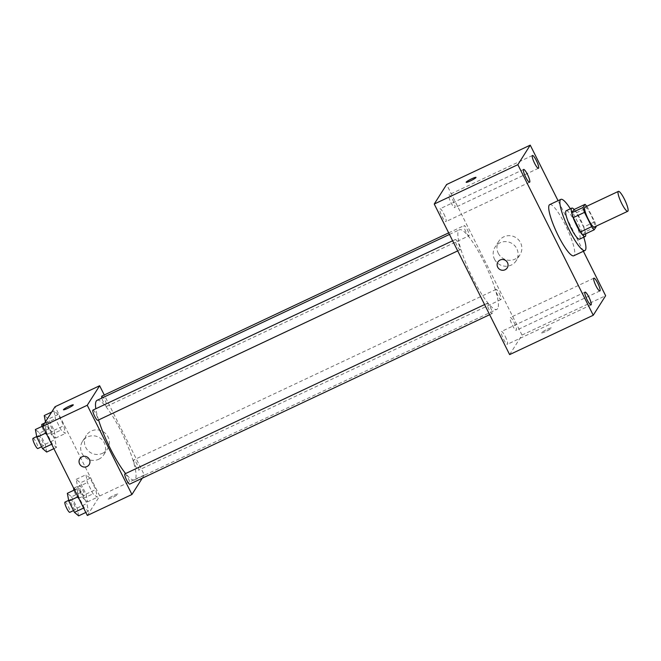 <?xml version="1.0" encoding="UTF-8"?>
<svg xmlns="http://www.w3.org/2000/svg" width="661" height="661" viewBox="0 0 661 661"><rect width="100%" height="100%" fill="white"/><g stroke="black" fill="none" stroke-linecap="round" stroke-linejoin="round"><path stroke-width="0.5" stroke-dasharray="3.31 2.48" d="M584.935 207.133A10.997 2.148 -115.2 0 1 591.273 215.552A10.997 2.148 -115.2 0 1 594.503 226.839A10.997 2.148 -115.2 0 1 594.297 227.029M573.872 209.603A14.93 2.925 -115.2 0 1 576.433 212.735L583.597 227.037L594.743 221.79L587.579 207.48A14.93 2.925 -115.2 0 0 586.72 206.29M594.743 221.79A14.93 2.925 -115.2 0 1 596.09 226.186M583.06 235.043L585.043 231.912L596.197 226.665M583.597 227.037A14.93 2.925 -115.2 0 1 585.043 231.912M585.638 233.829A15.707 3.074 64.8 0 0 574.169 209.471M566.204 210.735A15.707 3.074 -115.2 0 1 575.26 222.765A15.707 3.074 -115.2 0 1 579.871 238.894A15.707 3.074 -115.2 0 1 579.581 239.158M576.433 212.735L587.579 207.48M570.369 208.777A28.274 5.536 -115.2 0 1 583.746 237.2M549.704 204.621A28.274 5.536 -115.2 0 1 565.998 226.269A28.274 5.536 -115.2 0 1 574.31 255.295A28.274 5.536 -115.2 0 1 573.781 255.774M583.374 251.263L558.049 200.688M452.711 199.862A7.064 1.38 -115.2 0 1 454.842 207.62A7.064 1.38 -115.2 0 1 450.587 201.82A7.064 1.38 -115.2 0 1 448.827 194.846A7.064 1.38 -115.2 0 1 452.711 199.862M514.142 322.543A7.064 1.38 -115.2 0 1 516.282 330.31A7.064 1.38 -115.2 0 1 512.019 324.51A7.064 1.38 -115.2 0 1 510.267 317.528A7.064 1.38 -115.2 0 1 514.142 322.543M505.285 336.507A7.064 1.38 -115.2 0 1 507.425 344.265A7.064 1.38 -115.2 0 1 503.161 338.465A7.064 1.38 -115.2 0 1 501.41 331.492A7.064 1.38 -115.2 0 1 505.285 336.507M443.853 213.825A7.064 1.38 -115.2 0 1 445.985 221.584A7.064 1.38 -115.2 0 1 441.73 215.783A7.064 1.38 -115.2 0 1 439.97 208.81A7.064 1.38 -115.2 0 1 443.853 213.825M509.631 354.602L522.016 335.077L605.633 295.715M522.016 335.077L446.621 184.51M498.254 253.237A12.567 12.229 -147.6 0 0 520.017 254.716A12.567 12.229 -147.6 0 0 515.96 237.663A12.567 12.229 -147.6 0 0 498.254 253.237M494.486 259.178A12.567 12.229 -147.6 0 0 516.241 260.665A12.567 12.229 -147.6 0 0 512.184 243.603A12.567 12.229 -147.6 0 0 494.486 259.178M507.235 267.829L507.235 267.837A5.495 5.346 -147.6 0 0 500.146 260.004A5.495 5.346 -147.6 0 0 497.948 261.946L497.948 261.946M541.607 332.706A5.495 0.661 -26.6 0 0 541.574 332.871A5.495 0.661 -26.6 0 0 546.779 331.004A5.495 0.661 -26.6 0 0 551.398 327.947A5.495 0.661 -26.6 0 0 546.68 329.575A5.495 0.661 -26.6 0 0 541.607 332.706A5.495 0.661 -26.6 0 0 541.566 332.863A5.495 0.661 -26.6 0 0 546.779 330.996A5.495 0.661 -26.6 0 0 551.398 327.939A5.495 0.661 -26.6 0 0 546.672 329.566A5.495 0.661 -26.6 0 0 541.607 332.698M476.003 177.388L476.003 177.379A5.495 0.661 153.4 0 1 476.003 177.388A5.495 0.661 153.4 0 1 475.97 177.553A5.495 0.661 153.4 0 1 470.896 180.684A5.495 0.661 153.4 0 1 466.17 182.312A5.495 0.661 153.4 0 1 466.17 182.304L466.17 182.304M467.277 229.582A5.652 1.107 -115.2 0 1 469.095 235.696A5.652 1.107 -115.2 0 1 468.988 235.795A5.652 1.107 -115.2 0 1 465.584 231.152A5.652 1.107 -115.2 0 1 464.171 225.566A5.652 1.107 -115.2 0 1 467.277 229.582M490.371 307.34A5.652 1.107 -115.2 0 1 492.181 313.454A5.652 1.107 -115.2 0 1 492.081 313.554A5.652 1.107 -115.2 0 1 488.669 308.91A5.652 1.107 -115.2 0 1 487.264 303.316A5.652 1.107 -115.2 0 1 490.371 307.34M460.238 249.66A5.652 1.107 -115.2 0 1 460.13 249.759A5.652 1.107 -115.2 0 1 456.726 245.115A5.652 1.107 -115.2 0 1 455.313 239.522A5.652 1.107 -115.2 0 1 458.577 243.851A5.652 1.107 -115.2 0 1 460.238 249.66M499.229 293.377A5.652 1.107 -115.2 0 1 500.939 299.59A5.652 1.107 -115.2 0 1 497.675 295.26A5.652 1.107 -115.2 0 1 496.014 289.452A5.652 1.107 -115.2 0 1 496.122 289.361A5.652 1.107 -115.2 0 1 499.229 293.377M497.675 308.596A43.981 8.61 -115.2 0 1 496.857 309.348A43.981 8.61 -115.2 0 1 470.335 273.224A43.981 8.61 -115.2 0 1 459.395 229.764A43.981 8.61 -115.2 0 1 484.744 263.442A43.981 8.61 -115.2 0 1 497.675 308.596M97.06 400.326A43.981 8.61 -115.2 0 1 122.401 434.004A43.981 8.61 -115.2 0 1 135.331 479.151A43.981 8.61 -115.2 0 1 134.514 479.911A43.981 8.61 -115.2 0 1 125.607 473.557M98.555 419.958A43.981 8.61 -115.2 0 1 95.837 408.738M133.671 460.015A5.652 1.107 64.8 0 0 135.34 465.823A5.652 1.107 64.8 0 0 138.595 470.153A5.652 1.107 64.8 0 0 137.191 464.567A5.652 1.107 64.8 0 0 133.778 459.916A5.652 1.107 64.8 0 0 133.671 460.015M92.978 410.084A5.652 1.107 -115.2 0 1 96.233 414.414A5.652 1.107 -115.2 0 1 97.894 420.222M124.921 473.879A5.652 1.107 -115.2 0 1 128.184 478.209A5.652 1.107 -115.2 0 1 129.845 484.017M101.835 396.121A5.652 1.107 -115.2 0 1 105.091 400.45A5.652 1.107 -115.2 0 1 106.751 406.259A5.652 1.107 -115.2 0 1 106.652 406.358A5.652 1.107 -115.2 0 1 104.273 403.697A5.652 1.107 -115.2 0 1 101.86 398.062M142.255 478.217L144.321 474.97L104.264 394.981M58.176 414.464L54.004 410.96L55.466 418.735L61.109 430.005L65.29 433.5L63.82 425.734L58.176 414.464L54.004 410.96L55.466 418.735L61.109 430.005L65.29 433.5L63.82 425.734L58.176 414.464L48.427 419.057L44.246 415.554M81.27 492.222L77.089 488.719L78.56 496.494L84.203 507.755L88.376 511.259L86.913 503.484L81.27 492.222L77.089 488.719L78.56 496.494L84.203 507.755L88.376 511.259L86.913 503.484L81.27 492.222L71.512 496.808L67.339 493.313M87.335 515.489L99.728 495.957L55.045 406.738M49.319 428.427L45.146 424.924L46.609 432.699L52.252 443.961L56.433 447.464L54.962 439.689L49.319 428.427L45.146 424.924L46.609 432.699L52.252 443.961L56.433 447.464L54.962 439.689L49.319 428.427L39.569 433.013L35.388 429.518M90.127 478.258L85.947 474.755L87.417 482.53L93.061 493.8L97.233 497.295L95.771 489.528L90.127 478.258L85.947 474.755L87.417 482.53L93.061 493.8L97.233 497.295L95.771 489.528L90.127 478.258L80.369 482.852L76.197 479.349L77.659 487.124L83.303 498.386L87.483 501.889L86.013 494.114L80.369 482.852M99.728 495.957L144.321 474.97M102.48 453.314A12.567 12.229 -147.6 0 0 103.447 431.84A12.567 12.229 -147.6 0 0 87.698 450.257A12.567 12.229 -147.6 0 0 102.48 453.314M108.164 498.832A5.495 0.661 -26.6 0 0 108.123 498.997A5.495 0.661 -26.6 0 0 113.337 497.13A5.495 0.661 -26.6 0 0 117.955 494.073A5.495 0.661 -26.6 0 0 113.229 495.7A5.495 0.661 -26.6 0 0 108.164 498.832A5.495 0.661 -26.6 0 0 108.123 498.997A5.495 0.661 -26.6 0 0 113.337 497.13A5.495 0.661 -26.6 0 0 117.955 494.073A5.495 0.661 -26.6 0 0 113.229 495.7A5.495 0.661 -26.6 0 0 108.164 498.832M73.28 404.854L73.28 404.854A5.495 0.661 153.4 0 1 73.239 405.019A5.495 0.661 153.4 0 1 68.174 408.151A5.495 0.661 153.4 0 1 63.448 409.779L63.448 409.779M98.704 459.263A12.567 12.229 -147.6 0 0 99.671 437.78A12.567 12.229 -147.6 0 0 83.922 456.206A12.567 12.229 -147.6 0 0 98.704 459.263M79.865 458.742L79.865 458.742A5.495 5.346 32.4 0 1 87.376 457.172A5.495 5.346 32.4 0 1 89.152 464.633L89.152 464.633M84.352 495.634A5.652 1.107 -115.2 0 1 84.244 495.733A5.652 1.107 -115.2 0 1 80.832 491.09A5.652 1.107 -115.2 0 1 79.427 485.505A5.652 1.107 -115.2 0 1 82.691 489.834A5.652 1.107 -115.2 0 1 84.352 495.634M76.197 479.349L85.947 474.755M77.659 487.124L87.417 482.53M83.303 498.386L93.061 493.8M87.483 501.889L97.233 497.295M86.013 494.114L95.771 489.528M73.718 488.289A5.652 1.107 -115.2 0 1 73.85 488.124A5.652 1.107 -115.2 0 1 77.114 492.453A5.652 1.107 -115.2 0 1 78.775 498.262A5.652 1.107 -115.2 0 1 78.667 498.361A5.652 1.107 -115.2 0 1 76.337 495.775A5.652 1.107 -115.2 0 1 73.916 490.214M45.444 421.875L51.36 434.591L55.532 438.094L54.07 430.319L48.427 419.057M52.401 431.84A5.652 1.107 -115.2 0 1 52.302 431.939A5.652 1.107 -115.2 0 1 48.889 427.295A5.652 1.107 -115.2 0 1 47.485 421.71A5.652 1.107 -115.2 0 1 50.74 426.039A5.652 1.107 -115.2 0 1 52.401 431.84M51.665 412.067L54.004 410.96M45.716 423.321L55.466 418.735M51.36 434.591L61.109 430.005M55.532 438.094L65.29 433.5M54.07 430.319L63.82 425.734M41.907 424.329A5.652 1.107 -115.2 0 1 45.163 428.659A5.652 1.107 -115.2 0 1 46.832 434.467A5.652 1.107 -115.2 0 1 46.724 434.566A5.652 1.107 -115.2 0 1 44.394 431.98A5.652 1.107 -115.2 0 1 41.974 426.419M78.626 515.853L77.155 508.078L71.512 496.808M75.494 509.598A5.652 1.107 -115.2 0 1 75.387 509.697A5.652 1.107 -115.2 0 1 71.975 505.054A5.652 1.107 -115.2 0 1 70.57 499.468A5.652 1.107 -115.2 0 1 73.834 503.798A5.652 1.107 -115.2 0 1 75.494 509.598M74.536 489.925L77.089 488.719M77.965 496.766L78.56 496.494M83.608 508.036L84.203 507.755M85.823 512.457L88.376 511.259M77.155 508.078L86.913 503.484M64.993 502.087A5.652 1.107 -115.2 0 1 68.257 506.417A5.652 1.107 -115.2 0 1 69.917 512.225M46.675 452.058L45.212 444.283L39.569 433.013M43.543 445.803A5.652 1.107 -115.2 0 1 43.444 445.902A5.652 1.107 -115.2 0 1 40.032 441.259A5.652 1.107 -115.2 0 1 38.627 435.673A5.652 1.107 -115.2 0 1 41.883 440.003A5.652 1.107 -115.2 0 1 43.543 445.803M42.808 426.023L45.146 424.924M46.014 432.972L46.609 432.699M51.657 444.242L52.252 443.961M53.872 448.662L56.433 447.464M45.212 444.283L54.962 439.689M33.05 438.293A5.652 1.107 -115.2 0 1 36.305 442.622A5.652 1.107 -115.2 0 1 37.974 448.431M532.444 155.484L448.827 194.846M538.459 168.266L454.842 207.62M593.884 278.165L510.267 317.528M599.899 290.947L516.282 330.31M585.026 292.129L501.41 331.492M591.041 304.911L507.425 344.265M523.586 169.447L439.97 208.81M529.601 182.229L445.985 221.584M498.799 241.257L495.023 247.197M520.017 254.716L516.241 260.665M134.514 479.911L496.857 309.348M449.463 234.44L459.395 229.764M496.122 289.361L133.778 459.916M500.939 299.59L138.595 470.153M457.701 250.899L460.13 249.759M452.636 240.786L455.313 239.522M489.644 314.694L492.081 313.554M484.579 304.581L487.264 303.316M106.652 406.358L468.988 235.795M448.67 232.862L464.171 225.566M103.736 454.842L107.503 448.893M82.509 441.374L86.285 435.434M78.667 498.361L84.244 495.733M73.85 488.124L79.427 485.505M46.724 434.566L52.302 431.939M44.717 423.007L47.485 421.71M73.553 510.565L75.387 509.697M68.67 500.36L70.57 499.468M41.602 446.77L43.444 445.902M36.719 436.566L38.627 435.673"/><path stroke-width="0.99" d="M627.95 211.09A10.997 2.148 -115.2 0 1 627.743 211.28A10.997 2.148 -115.2 0 1 621.117 202.249A10.997 2.148 -115.2 0 1 618.382 191.384A10.997 2.148 -115.2 0 1 624.719 199.804A10.997 2.148 -115.2 0 1 627.95 211.09M627.743 211.28L594.297 227.029A10.997 2.148 -115.2 0 1 587.67 217.99A10.997 2.148 -115.2 0 1 584.935 207.133L618.382 191.384M585.026 204.356L583.035 207.488A14.93 2.925 -115.2 0 0 584.489 212.363L573.335 217.609A14.93 2.925 -115.2 0 1 571.889 212.735L573.872 209.603L585.026 204.356A14.93 2.925 -115.2 0 1 586.72 206.29M584.489 212.363L591.653 226.673A14.93 2.925 -115.2 0 0 594.206 229.797L596.197 226.665A14.93 2.925 -115.2 0 0 596.09 226.186M573.335 217.609L580.498 231.92L591.653 226.673M580.498 231.92A14.93 2.925 -115.2 0 0 583.06 235.043L594.206 229.797M574.169 209.471A15.707 3.074 64.8 0 0 571.782 208.116A15.707 3.074 64.8 0 0 576.532 225.376A15.707 3.074 64.8 0 0 585.159 236.539A15.707 3.074 64.8 0 0 585.638 233.829M585.159 236.539L579.581 239.158A15.707 3.074 -115.2 0 1 570.955 228.004A15.707 3.074 -115.2 0 1 566.204 210.735L571.782 208.116M571.889 212.735L583.035 207.488M583.746 237.2A28.274 5.536 -115.2 0 1 585.456 250.04A28.274 5.536 -115.2 0 1 584.935 250.527A28.274 5.536 -115.2 0 1 567.89 227.31A28.274 5.536 -115.2 0 1 560.85 199.366A28.274 5.536 -115.2 0 1 570.369 208.777M584.935 250.527L573.781 255.774A28.274 5.536 -115.2 0 1 556.736 232.556A28.274 5.536 -115.2 0 1 549.704 204.621L560.85 199.366M536.327 160.499A7.064 1.38 -115.2 0 1 538.459 168.266A7.064 1.38 -115.2 0 1 534.204 162.466A7.064 1.38 -115.2 0 1 532.444 155.484A7.064 1.38 -115.2 0 1 536.327 160.499M597.759 283.189A7.064 1.38 -115.2 0 1 599.899 290.947A7.064 1.38 -115.2 0 1 595.644 285.147A7.064 1.38 -115.2 0 1 593.884 278.165A7.064 1.38 -115.2 0 1 597.759 283.189M588.901 297.144A7.064 1.38 -115.2 0 1 591.041 304.911A7.064 1.38 -115.2 0 1 586.778 299.111A7.064 1.38 -115.2 0 1 585.026 292.129A7.064 1.38 -115.2 0 1 588.901 297.144M527.47 174.463A7.064 1.38 -115.2 0 1 529.601 182.229A7.064 1.38 -115.2 0 1 525.346 176.429A7.064 1.38 -115.2 0 1 523.586 169.447A7.064 1.38 -115.2 0 1 527.47 174.463M558.049 200.688L530.238 145.147L517.852 164.68L593.248 315.247L605.633 295.715L583.374 251.263M517.852 164.68L434.236 204.034L446.621 184.51L530.238 145.147M434.236 204.034L509.631 354.602L593.248 315.247M500.146 260.013A5.495 5.346 -147.6 0 0 499.724 269.407A5.495 5.346 -147.6 0 0 506.615 261.351A5.495 5.346 -147.6 0 0 500.146 260.013M497.948 261.946A5.495 5.346 -147.6 0 0 499.724 269.407A5.495 5.346 -147.6 0 0 507.235 267.829M475.961 177.545A5.495 0.661 153.4 0 1 470.896 180.676A5.495 0.661 153.4 0 1 466.17 182.304A5.495 0.661 153.4 0 1 470.789 179.247A5.495 0.661 153.4 0 1 476.003 177.379A5.495 0.661 153.4 0 1 475.961 177.545M466.17 182.304A5.495 0.661 153.4 0 1 470.789 179.255A5.495 0.661 153.4 0 1 476.003 177.379M125.607 473.557A43.981 8.61 -115.2 0 1 98.555 419.958M95.837 408.738A43.981 8.61 -115.2 0 1 97.06 400.326L449.463 234.44M97.894 420.222A5.652 1.107 -115.2 0 1 97.795 420.313A5.652 1.107 -115.2 0 1 94.383 415.67A5.652 1.107 -115.2 0 1 92.978 410.084L452.636 240.786M129.845 484.017A5.652 1.107 -115.2 0 1 129.738 484.116A5.652 1.107 -115.2 0 1 126.325 479.465A5.652 1.107 -115.2 0 1 124.921 473.879L484.579 304.581M101.86 398.062A5.652 1.107 -115.2 0 1 101.835 396.121L448.67 232.862M104.264 394.981L99.637 385.743L87.252 405.267L131.936 494.494L142.255 478.217M99.637 385.743L55.045 406.738L42.659 426.262L87.252 405.267M42.659 426.262L87.335 515.489L131.936 494.494M89.152 464.633A5.495 5.346 32.4 0 1 80.485 465.228A5.495 5.346 32.4 0 1 87.376 457.172A5.495 5.346 32.4 0 1 86.946 466.567A5.495 5.346 32.4 0 1 79.865 458.742M73.239 405.019A5.495 0.661 153.4 0 1 68.166 408.151A5.495 0.661 153.4 0 1 63.448 409.779A5.495 0.661 153.4 0 1 68.066 406.722A5.495 0.661 153.4 0 1 73.28 404.854A5.495 0.661 153.4 0 1 73.239 405.019M63.448 409.779A5.495 0.661 153.4 0 1 68.066 406.722A5.495 0.661 153.4 0 1 73.28 404.854M73.916 490.214A5.652 1.107 -115.2 0 1 73.718 488.289M51.665 412.067L44.246 415.554L45.444 421.875M41.974 426.419A5.652 1.107 -115.2 0 1 41.907 424.329L44.717 423.007M74.536 489.925L67.339 493.313L68.802 501.079L74.445 512.349L78.626 515.853L85.823 512.457M68.802 501.079L77.965 496.766M74.445 512.349L83.608 508.036M69.917 512.225A5.652 1.107 -115.2 0 1 69.81 512.325A5.652 1.107 -115.2 0 1 66.406 507.673A5.652 1.107 -115.2 0 1 64.993 502.087L68.67 500.36M42.808 426.023L35.388 429.518L36.859 437.285L42.502 448.555L46.675 452.058L53.872 448.662M36.859 437.285L46.014 432.972M42.502 448.555L51.657 444.242M37.974 448.431A5.652 1.107 -115.2 0 1 37.867 448.522A5.652 1.107 -115.2 0 1 34.455 443.878A5.652 1.107 -115.2 0 1 33.05 438.293L36.719 436.566M97.795 420.313L457.701 250.899M129.738 484.116L489.644 314.694M69.81 512.325L73.553 510.565M37.867 448.522L41.602 446.77"/></g></svg>
